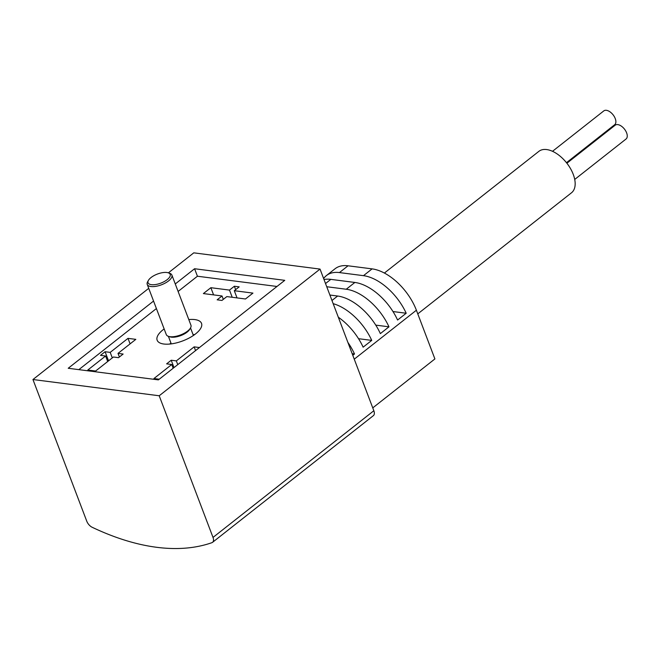 <?xml version="1.0" encoding="UTF-8"?>
<svg xmlns="http://www.w3.org/2000/svg" width="659" height="659" viewBox="0 0 659 659"><rect width="100%" height="100%" fill="white"/><g stroke="black" fill="none" stroke-linecap="round" stroke-linejoin="round"><path stroke-width="0.99" d="M118.529 357.664L123.126 354.048L118.01 353.389L135.82 339.36L128.003 338.355L110.201 352.384L105.086 351.725L100.489 355.349L105.605 356L87.795 370.029L95.613 371.033L113.422 357.005L118.529 357.664M178.111 291.451L197.428 276.228L276.986 286.467M78.841 369.641L156.405 308.552M188.795 319.566A23.732 9.72 159.2 0 1 194.85 319.59A23.732 9.72 159.2 0 1 201.522 323.38A23.732 9.72 159.2 0 1 189.734 337.705A23.732 9.72 159.2 0 1 163.827 344.023A23.732 9.72 159.2 0 1 157.155 340.225A23.732 9.72 159.2 0 1 164.14 328.932M252.941 293.107L234.299 290.71L239.184 286.863L234.373 286.245L229.489 290.092L210.855 287.695L203.384 293.576L222.025 295.973L217.141 299.82L221.951 300.438L226.836 296.591L245.469 298.988L252.941 293.107M199.446 347.548L194.141 346.865L176.332 360.893L171.225 360.234L166.628 363.85L171.735 364.509L153.934 378.538L159.239 379.222M348.051 265.791L339.434 272.579A43.947 24.383 -128.2 0 0 326.477 275.528L335.093 268.74A43.947 24.383 -128.2 0 1 348.051 265.791L372.096 268.88A43.947 24.383 -128.2 0 1 416.389 310.224L434.899 358.941L372.755 407.888M32.95 379.526L86.757 521.187A7.035 3.905 -128.2 0 0 92.178 527.282A272.455 151.166 -128.2 0 0 211.901 542.686A7.035 3.905 -128.2 0 0 212.552 542.332A7.035 3.905 -128.2 0 0 213.014 537.423L159.206 395.771L32.95 379.526L148.728 288.337M159.206 395.771L320.035 269.086L193.779 252.842L168.383 272.851M175.269 283.955L194.586 268.74L284.762 280.339L158.399 379.881L68.215 368.274L153.555 301.056M212.552 542.332L373.381 415.64A7.035 3.905 -128.2 0 0 373.842 410.738L320.035 269.086M352.161 353.669L354.509 353.965L352.787 355.316M358.529 338.693L371.742 340.39L363.125 347.178A43.947 24.383 51.8 0 0 338.322 317.226M375.754 325.118L388.975 326.823L380.358 333.611A43.947 24.383 51.8 0 0 337.63 296.031L331.963 300.496M392.986 311.542L406.199 313.247L397.583 320.035A43.947 24.383 51.8 0 0 354.863 282.456L346.247 289.243A43.947 24.383 -128.2 0 1 388.975 326.823M406.199 313.247A43.947 24.383 -128.2 0 0 363.48 275.668L339.434 272.579M371.742 340.39A43.947 24.383 -128.2 0 0 333.174 303.675M354.509 353.965A43.947 24.383 -128.2 0 0 347.911 342.466M324.006 279.531A43.947 24.383 51.8 0 1 330.818 279.367L354.863 282.456M326.74 286.731L346.247 289.243M329.887 295.034L337.63 296.031M326.477 275.528A43.947 24.383 -128.2 0 0 323.635 278.568M384.378 273.057L538.897 151.331A26.368 14.63 51.8 0 1 546.673 149.56A26.368 14.63 51.8 0 1 570.48 168.564A26.368 14.63 51.8 0 1 571.534 192.757L417.781 313.873M566.468 162.691L614.674 124.708A8.789 4.877 -128.2 0 0 613.068 114.79A8.789 4.877 -128.2 0 0 603.801 110.901L552.506 151.306M574.722 179.437L626.05 139.008A8.789 4.877 -128.2 0 0 624.444 129.082A8.789 4.877 -128.2 0 0 615.176 125.194L566.888 163.226M612.071 127.64A8.789 4.877 -128.2 0 0 611.643 127.105M197.428 276.228L194.586 268.74M194.734 334.533A23.732 9.72 -20.8 0 0 193.103 334.714M170.978 343.117A23.732 9.72 -20.8 0 0 169.643 344.064M148.464 280.306L147.69 281.657A13.18 5.404 -20.8 0 0 147.237 284.424L166.29 334.583A13.18 5.404 -20.8 0 0 168.465 336.354L169.94 336.84A11.837 4.852 -20.8 0 0 180.772 335.588A11.837 4.852 -20.8 0 0 189.71 329.335L190.492 327.984A13.18 5.404 -20.8 0 0 190.945 325.225L171.884 275.058A13.18 5.404 -20.8 0 0 169.709 273.287L168.234 272.801A11.837 4.852 -20.8 0 0 166.859 272.497A11.837 4.852 -20.8 0 0 148.464 280.306A11.837 4.852 -20.8 0 0 160.845 283.123A11.837 4.852 -20.8 0 0 168.234 272.801M168.465 336.354A13.18 5.404 -20.8 0 0 180.533 334.953A13.18 5.404 -20.8 0 0 190.492 327.984M147.237 284.424A13.18 5.404 -20.8 0 0 161.48 284.787A13.18 5.404 -20.8 0 0 171.884 275.058M237.034 297.909L234.299 290.71M223.31 299.367L222.025 295.973M213.59 294.894L210.855 287.695M232.223 297.291L229.489 290.092M235.658 289.639L234.373 286.245M107.697 361.519L105.605 356M108.554 360.844L105.086 351.725M112.294 357.895L110.201 352.384M130.095 343.866L128.003 338.355M119.386 356.997L118.01 353.389M173.16 368.249L171.735 364.509M174.009 367.582L171.225 360.234M177.757 364.633L176.332 360.893M195.558 350.604L194.141 346.865M373.842 410.738L213.014 537.423M416.389 310.224L354.254 359.171M372.096 268.88L363.48 275.668M330.818 279.367L325.521 283.535M193.392 335.48L190.525 327.927M171.266 343.883L168.399 336.329"/></g></svg>
